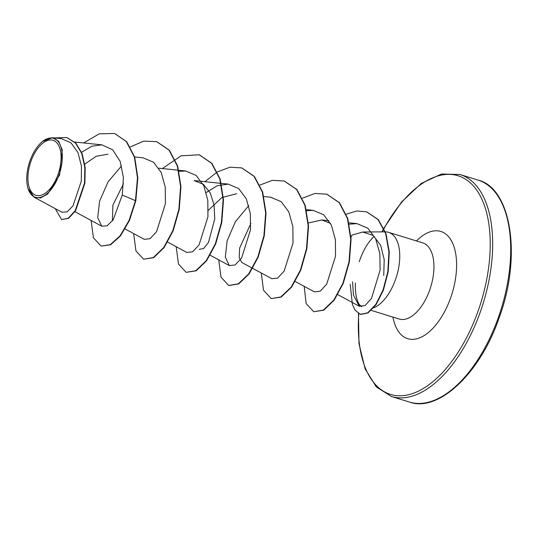 <?xml version="1.0" encoding="UTF-8"?>
<svg xmlns="http://www.w3.org/2000/svg" width="537" height="537" viewBox="0 0 537 537"><rect width="100%" height="100%" fill="white"/><g stroke="black" fill="none" stroke-linecap="round" stroke-linejoin="round"><path stroke-width="0.81" d="M58.063 174.364A28.797 14.922 107.2 0 1 34.925 194.897A28.797 14.922 107.2 0 1 30.971 161.261A28.797 14.922 107.2 0 1 54.109 140.728A28.797 14.922 107.2 0 1 58.063 174.364M59.03 174.834A30.864 15.989 107.2 0 1 42.443 196.656A30.864 15.989 107.2 0 1 28.018 188.413A30.864 15.989 107.2 0 1 29.998 160.791A30.864 15.989 107.2 0 1 42.504 141.493A30.864 15.989 107.2 0 1 59.829 144.185A30.864 15.989 107.2 0 1 59.03 174.834M42.504 141.493L52.438 137.714L58.661 141.278L62.279 149.883L59.587 175.042L47.706 193.978L40.57 197.945L34.106 197.213L28.018 188.413M374.289 236.347A39.852 20.648 -72.8 0 0 371.973 238.368L371.973 238.193M371.973 238.368L372.148 238.421C366.778 244.201 362.488 251.96 359.266 261.707M352.547 281.818L353.433 294.934L359.219 306.218L365.073 305.587L371.49 298.438L380.122 270.051L379.82 253.383L375.618 238.603L367.717 228.138L356.951 223.62L349.265 224.184M350.997 237.294L352.017 235.065L362.79 232.031L373.235 235.488L380.666 245.335L384.203 259.599L383.74 275.555M373.645 307.849A39.852 20.648 -72.8 0 0 395.534 279.468A39.852 20.648 -72.8 0 0 388.546 232.326A39.852 20.648 -72.8 0 0 385.358 231.843M355.373 282.945C355.085 292.705 356.4 299.894 359.32 304.506A39.852 20.648 -72.8 0 0 361.643 306.734M84.792 164.127L96.244 156.247L107.957 154.186M112.374 220.935L112.864 205.201L123.483 183.735M221.016 183.359L194.152 180.566L203.355 184.298L210.242 192.931L214.102 205.114L214.76 218.901L208.457 242.529L203.57 248.564L199.247 249.316M208.329 210.282L221.875 197.549L236.683 193.703M263.882 196.529L270.708 197.233L281.193 201.67L288.852 211.994L292.86 226.567L293.007 243.053L284.154 271.084L277.656 278.092L271.87 278.716L241.771 262.459L239.193 257.619L239.643 248.087L250.86 223.412M308.392 222.989L321.744 219.969L330.517 223.365M295.256 281.509L314.4 291.853L320.186 291.222L326.684 284.207L335.538 256.196L335.397 239.717L331.389 225.131L323.724 214.807L313.239 210.37L306.661 210.719M248.772 205.611L235.407 221.674L227.138 240.777L225.292 257.075L229.339 265.587L235.119 264.963L241.616 257.955L250.477 229.917L250.329 213.437L246.329 198.865L238.663 188.541L228.178 184.104L217.237 185.748L206.242 192.474M167.665 242.113L186.809 252.457L192.588 251.833L199.086 244.825L207.947 216.787L207.799 200.308L203.798 185.735L196.133 175.404L185.641 170.974L178.754 171.39M125.134 228.984L144.278 239.327L150.058 238.703L156.556 231.689L165.409 203.664L165.262 187.178L161.261 172.592L153.589 162.268L143.111 157.838L134.646 156.958M121.604 165.852L108.044 181.895L99.62 201.12L97.687 217.599L101.741 226.191L107.085 225.822L113.139 219.888L122.288 195.038L123.403 177.411L120.147 161.342L112.642 149.783L101.815 144.836L91.753 146.259L81.57 152.24M34.106 197.213L61.916 212.236L67.145 211.84L73.012 205.866L81.315 181.097L81.429 166.074L77.966 152.562L71.018 142.842L61.305 138.633L52.438 137.714M114.871 133.599L126.37 141.634L134.364 157.072L137.479 177.754L135.452 200.67L135.807 200.784L137.834 177.861L134.713 157.187L126.719 141.741L114.69 133.545M55.23 208.625L61.601 219.633L68.608 218.317L75.569 210.786L84.859 183.292L85.195 167.591L82.121 153.609L75.892 143.225L67.044 137.6M114.515 133.491L99.231 133.82L83.658 142.949M61.601 219.633L68.253 218.21L75.214 210.679L84.504 183.177L84.846 167.484L81.765 153.501L75.536 143.111L66.863 137.546L54.277 137.902M91.129 220.459L93.398 237.77L101.097 246.074L110.226 244.711L120.113 235.803L129.048 220.452L135.452 200.67L122.288 195.038M361.71 306.795L359.32 304.506M135.807 200.784L129.404 220.559L120.469 235.911L110.582 244.825L101.097 246.074M156.804 141.694L169.343 150.185L177.619 165.913L180.956 186.668L179.244 209.403L173.156 230.789L164.027 247.691L153.636 257.666L143.634 259.203L135.935 250.907L133.659 233.588M199.355 154.831L211.887 163.329L220.157 179.063L223.486 199.811L221.774 222.546L215.686 243.926L206.557 260.821L196.173 270.796L186.164 272.34L178.465 264.036L176.19 246.725M241.872 167.96L254.41 176.451L262.687 192.186L266.016 212.941L264.305 235.676L258.216 257.062L249.081 273.964L238.697 283.932L228.869 285.516M284.409 181.09L296.941 189.588L305.217 205.315L308.547 226.064L306.842 248.799L300.754 270.178L291.618 287.087L281.234 297.055L271.232 298.599L263.526 290.302L261.257 272.984M326.946 194.226L339.478 202.724L347.748 218.458L351.077 239.207L349.365 261.942L343.277 283.328L334.142 300.223L323.757 310.191L313.756 311.728L306.137 303.627L304.211 286.349M366.744 211.88L378.357 219.633L386.029 233.729L389.285 252.048L388.177 271.829L383.391 290.188L376.155 304.533L368.026 312.95L360.528 314.454L355.078 310.178L352.42 304.553L350.191 284.268M130.303 146.876L143.842 141.13L156.629 141.64L168.987 150.078L177.264 165.805L180.6 186.554L178.888 209.296L172.807 230.682L163.671 247.584L153.28 257.552L143.634 259.203M162.402 168.558L181.029 155.817L199.173 154.777L211.531 163.221L219.801 178.955L223.13 199.704L221.419 222.432L215.337 243.811L206.201 260.714L195.817 270.688L186.164 272.34M204.933 181.687L217.123 172.055M217.357 171.921L229.89 167.215L241.697 167.9L254.055 176.344L262.331 192.078L265.661 212.827L263.949 235.568L257.861 256.954L248.725 273.85L238.341 283.818L228.688 285.462L220.996 277.166L218.72 259.854M259.895 185.05L272.42 180.345L284.227 181.036L296.585 189.474L304.862 205.208L308.198 225.956L306.486 248.691L300.398 270.071L291.269 286.973L280.878 296.948L271.232 298.599M302.425 198.18L314.957 193.474L326.764 194.166L339.122 202.61L347.399 218.344L350.728 239.099L349.016 261.834L342.928 283.221L333.792 300.116L323.402 310.084L313.756 311.728M346.224 214.189L356.743 210.987L366.57 211.826L378.001 219.526L385.673 233.622L388.936 251.934L387.821 271.722L383.035 290.081L375.799 304.419L367.67 312.843L360.173 314.346M409.449 402.065A116.167 60.191 -72.8 0 0 498.363 317.501A116.167 60.191 -72.8 0 0 477.99 180.07L459.954 174.498A116.167 60.191 107.2 0 1 480.326 311.937A116.167 60.191 107.2 0 1 391.413 396.494L409.449 402.065C437.97 412.644 480.065 374.014 499.182 317.689C522.219 255.847 510.982 187.802 477.99 180.07M384.002 228.574A114.428 59.292 107.2 0 1 469.935 182.499A114.428 59.292 107.2 0 1 478.078 311.098A114.428 59.292 107.2 0 1 400.636 395.776A114.428 59.292 107.2 0 1 358.763 313.742M359.448 306.332A114.428 59.292 107.2 0 1 359.615 304.882M388.546 232.326L422.726 242.878A39.852 20.648 107.2 0 1 429.714 290.027A39.852 20.648 107.2 0 1 399.213 319.032L399.353 319.072M416.457 240.945A56.116 29.079 107.2 0 1 450.966 240.026A56.116 29.079 107.2 0 1 450.65 297.827A56.116 29.079 107.2 0 1 418.41 338.31A56.116 29.079 107.2 0 1 392.943 317.099M382.237 231.863A114.428 59.292 107.2 0 1 383.834 228.876M359.374 304.573L359.179 306.197M358.481 313.581L358.991 343.747L365.133 368.892L376.303 386.922L391.413 396.494M362.79 232.018L385.049 231.843M371.255 310.399L399.213 319.032M74.67 142.016L101.815 144.836M74.945 211.719L101.741 226.191M158.824 168.182L185.641 170.974M221.351 183.392L228.178 184.104M210.195 255.25L229.339 265.587M306.412 209.658L313.239 210.37M321.744 219.962L328.953 220.714M348.949 222.788L356.951 223.62M337.786 294.638L359.219 306.218M67.219 137.653L66.863 137.546M381.921 231.87L383.687 228.554M383.854 228.252L401.535 202.013L421.344 183.399L441.427 174.035L459.954 174.498M156.629 141.64L156.985 141.748M199.173 154.777L199.529 154.884M241.697 167.9L242.046 168.014M228.688 285.462L229.044 285.577M284.227 181.036L284.583 181.144M326.764 194.166L327.12 194.28M366.57 211.826L366.925 211.934"/></g></svg>
